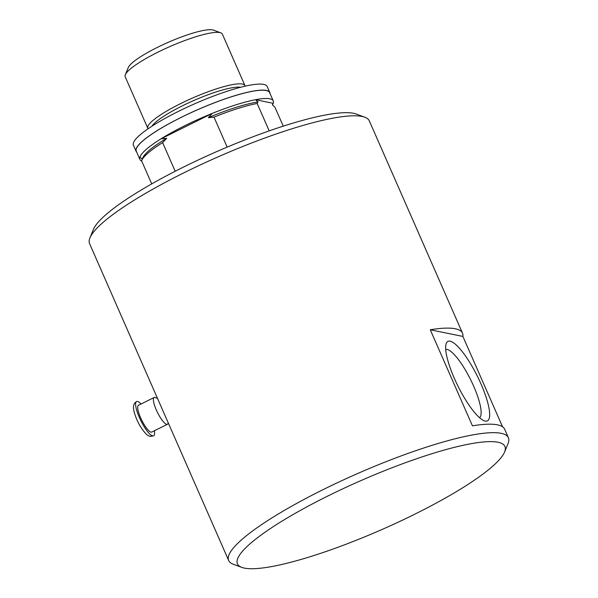 <?xml version="1.0" encoding="UTF-8"?>
<svg xmlns="http://www.w3.org/2000/svg" width="598" height="598" viewBox="0 0 598 598"><rect width="100%" height="100%" fill="white"/><g stroke="black" fill="none" stroke-linecap="round" stroke-linejoin="round"><path stroke-width="0.9" d="M106.354 281.875A152.752 27.837 -23.7 0 1 106.317 281.785A152.752 27.837 -23.7 0 1 106.1 281.18L106.175 281.366A152.752 27.837 156.3 0 0 106.392 281.957L228.683 560.535A152.752 27.837 156.3 0 0 233.183 564.198L241.764 567.375A146.054 26.618 -23.7 0 1 360.497 480.792A146.054 26.618 -23.7 0 1 504.592 451.998A146.054 26.618 -23.7 0 1 386.286 527.6A146.054 26.618 -23.7 0 1 244.365 568.1A146.054 26.618 -23.7 0 1 241.764 567.375M504.592 451.998L508.068 443.529A152.752 27.837 156.3 0 0 508.412 437.743A152.752 27.837 156.3 0 0 501.191 433.326A152.752 27.837 156.3 0 0 339.851 481.577A152.752 27.837 156.3 0 0 228.683 560.535M508.412 437.743L504.69 429.267A152.752 27.837 156.3 0 0 497.476 424.849A152.752 27.837 156.3 0 0 472.435 425.836L430.261 329.76A152.752 27.837 -23.7 0 1 455.295 328.765A152.752 27.837 -23.7 0 1 462.516 333.191A152.752 27.837 -23.7 0 1 462.889 336.435L502.552 426.793M106.317 281.785L89.588 243.67A152.752 27.837 -23.7 0 1 89.932 237.877A152.752 27.837 -23.7 0 1 213.665 158.814A152.752 27.837 -23.7 0 1 362.096 116.453A152.752 27.837 -23.7 0 1 364.817 117.215A152.752 27.837 -23.7 0 1 369.317 120.871L462.516 333.191M168.232 422.823L168.045 423.429A14.95 3.67 -116.4 0 1 167.433 424.281A14.95 3.67 -116.4 0 1 166.7 424.348A14.95 3.67 -116.4 0 1 156.893 411.245A14.95 3.67 -116.4 0 1 154.142 397.498A14.95 3.67 -116.4 0 1 154.882 397.431A14.95 3.67 -116.4 0 1 155.196 397.52L157.498 398.38M167.433 424.281L151.743 432.07A14.95 3.67 -116.4 0 1 151.002 432.137A14.95 3.67 -116.4 0 1 141.195 419.034A14.95 3.67 -116.4 0 1 138.452 405.287L154.142 397.498M154.366 430.762A19.136 4.694 -116.4 0 1 153.596 435.815A19.136 4.694 -116.4 0 1 152.654 435.905A19.136 4.694 -116.4 0 1 139.364 417.501A19.136 4.694 -116.4 0 1 136.591 401.535A19.136 4.694 -116.4 0 1 141.076 403.986M270.027 93.542A73.023 13.313 156.3 0 0 269.818 92.541A73.023 13.313 156.3 0 0 181.074 117.417A73.023 13.313 156.3 0 0 136.082 151.242A73.023 13.313 156.3 0 0 136.673 152.086M272.546 105.009L273.099 103.671A72.814 13.276 156.3 0 0 273.226 103.327A72.814 13.276 156.3 0 0 273.264 100.913L269.623 92.623A72.814 13.276 156.3 0 0 266.185 90.515A72.814 13.276 156.3 0 0 189.267 113.515A72.814 13.276 156.3 0 0 136.269 151.159L139.91 159.449A72.814 13.276 156.3 0 0 141.711 161.056M136.082 151.242L133.436 145.217A73.023 13.313 -23.7 0 1 178.428 111.385A73.023 13.313 -23.7 0 1 267.171 86.508L269.818 92.541M245.105 86.187A53.058 9.673 156.3 0 0 244.956 85.596L222.359 34.108A53.058 9.673 156.3 0 0 220.797 32.838L213.493 30.132A47.354 8.634 156.3 0 0 212.649 29.9A47.354 8.634 156.3 0 0 166.625 43.034A47.354 8.634 156.3 0 0 128.271 67.544L125.318 74.757A53.058 9.673 156.3 0 0 125.191 76.768L147.796 128.249A53.058 9.673 156.3 0 0 148.132 128.757M175.199 171.252L162.626 142.616L166.67 138.317L160.974 138.848A72.814 13.276 156.3 0 0 139.947 157.042L142.451 159.27M269.197 130.872L257.162 103.469L258.022 101.929L255.51 99.702A72.814 13.276 156.3 0 0 212.342 113.358L208.298 117.664L213.994 117.126L227.158 147.115M212.342 113.358L160.974 138.848A72.814 13.276 156.3 0 1 212.342 113.358M258.022 101.929A70.728 12.887 156.3 0 0 208.298 117.664M257.162 103.469A72.814 13.276 156.3 0 0 213.994 117.126M162.626 142.616A72.814 13.276 156.3 0 0 141.733 160.458A72.814 13.276 156.3 0 0 141.599 160.81L151.728 183.885M139.947 157.042A72.814 13.276 156.3 0 0 139.91 159.449M273.264 100.913A72.814 13.276 156.3 0 0 269.818 98.805A72.814 13.276 156.3 0 0 255.51 99.702L273.226 103.327L272.374 104.867L274.878 107.094L283.25 126.148M166.67 138.317A70.728 12.887 156.3 0 0 142.817 157.812L141.733 160.458M220.797 32.838A53.058 9.673 156.3 0 0 219.855 32.576A53.058 9.673 156.3 0 0 168.292 47.287A53.058 9.673 156.3 0 0 125.318 74.757M244.956 85.596A53.058 9.673 156.3 0 0 242.452 84.056A53.058 9.673 156.3 0 0 186.404 100.815A53.058 9.673 156.3 0 0 147.796 128.249M364.817 117.215L356.236 114.039A146.054 26.618 156.3 0 0 216.102 151.87A146.054 26.618 156.3 0 0 93.408 229.415L89.932 237.877M450.122 341.166A44.394 10.891 -116.4 0 1 480.956 383.856A44.394 10.891 -116.4 0 1 485.21 421.104A44.394 10.891 -116.4 0 1 484.283 420.835A44.394 10.891 -116.4 0 1 457.904 385.979A44.394 10.891 -116.4 0 1 446.101 343.887A44.394 10.891 -116.4 0 1 450.122 341.166M479.581 417.748A38.137 9.359 63.6 0 0 471.777 382.055A38.137 9.359 63.6 0 0 447.162 349.486A38.137 9.359 63.6 0 0 445.719 349.494M430.261 329.76L462.889 336.435M240.68 87.263A50.307 9.172 156.3 0 0 193.603 100.599A50.307 9.172 156.3 0 0 151.914 126.23M153.596 435.815C150.935 436.533 149.164 436.435 148.267 435.523C147.16 435.852 140.321 428.116 136.785 419.445C133.003 410.318 133.347 406.946 133.601 405.96L133.9 404.711C133.892 403.919 134.789 402.865 136.591 401.535"/></g></svg>
